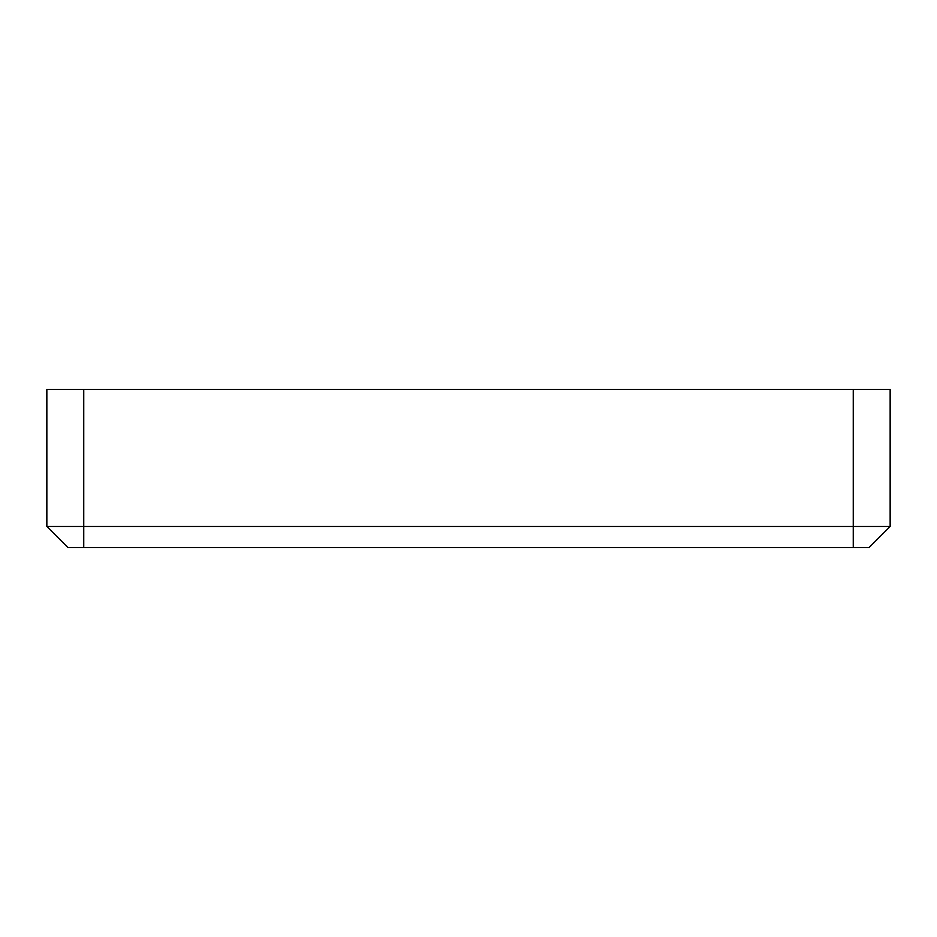 <?xml version="1.0" encoding="UTF-8"?>
<svg xmlns="http://www.w3.org/2000/svg" width="937" height="937" viewBox="0 0 937 937"><rect width="100%" height="100%" fill="white"/><g stroke="black" fill="none" stroke-linecap="round" stroke-linejoin="round"><path stroke-width="1.41" d="M890.15 526.477L890.15 389.441L853.256 389.441L853.256 526.477L890.15 526.477L869.067 547.559L83.744 547.559L83.744 526.477L46.85 526.477L67.932 547.559L83.744 547.559M853.256 547.559L853.256 526.477L83.744 526.477L83.744 389.441L853.256 389.441M83.744 389.441L46.85 389.441L46.85 526.477"/></g></svg>

